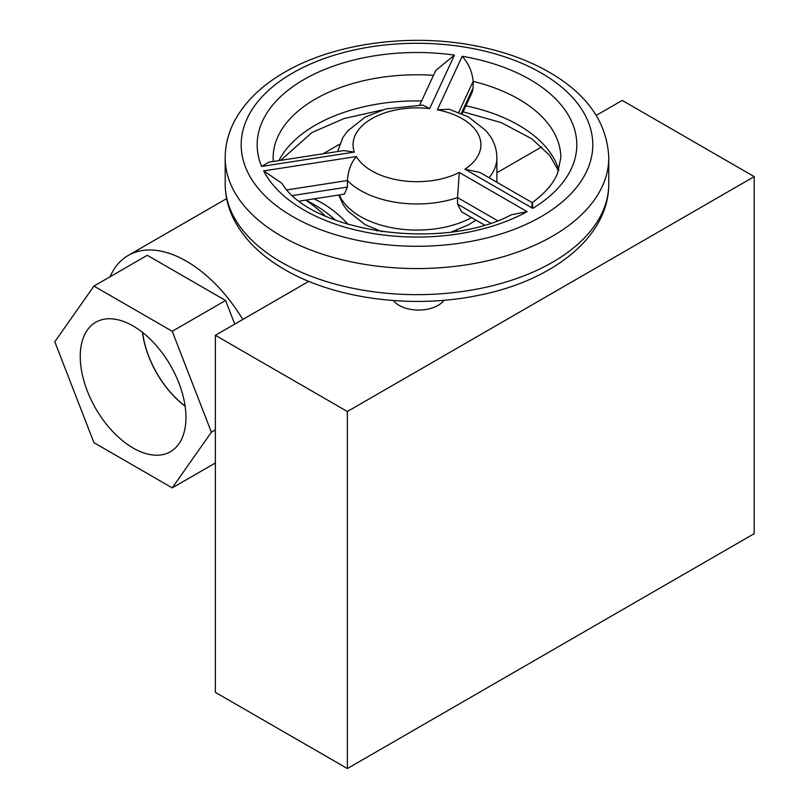 <?xml version="1.0" encoding="UTF-8"?>
<svg xmlns="http://www.w3.org/2000/svg" width="809" height="809" viewBox="0 0 809 809"><rect width="100%" height="100%" fill="white"/><g stroke="black" fill="none" stroke-linecap="round" stroke-linejoin="round"><path stroke-width="1.21" d="M443.989 300.27A27.486 15.867 180 0 1 418.86 310.049A27.486 15.867 180 0 1 393.427 300.543M754.2 533.657L347.364 768.55L347.364 411.518L754.2 176.625L754.2 533.657M308.816 281.35L215.366 335.31L215.366 692.342L347.364 768.55M596.213 115.424L622.212 100.417L754.2 176.625M541.767 146.864L496.888 172.772M347.364 411.518L215.366 335.31M531.826 207.832C532.16 200.854 532.474 201.037 532.777 208.378A159.818 92.277 0 0 0 462.192 56.276C468.684 63.618 472.335 71.981 473.144 81.375L473.144 87.908L472.234 92.165L462.172 113.857M484.288 224.932L461.626 211.847L457.56 204.101L457.56 197.578L497.454 220.614M527.124 211.645L511.399 214.779C440.672 252.135 309.928 231.141 281.997 183.4L263.683 170.881A159.818 92.277 0 0 0 527.124 211.645L459.269 172.459A63.931 36.911 180 0 1 356.385 156.542C351.146 162.538 348.153 170.537 347.415 180.538L347.415 187.061L344.361 194.15L299.583 201.077M459.269 172.459L457.56 197.578A79.909 46.133 0 0 1 347.415 180.538L287.185 189.852M462.192 56.276L437.356 109.802A63.931 36.911 180 0 1 464.922 169.202L479.879 172.428L532.251 202.675M437.356 109.802L449.137 109.215L468.482 116.951L486.199 130.825L490.911 137.237C494.825 143.608 496.817 150.474 496.888 157.836A79.909 46.133 0 0 1 489.071 177.737M419.75 104.968L435.778 70.444L454.466 55.083A159.818 92.277 0 0 0 261.61 166.432L354.312 152.092A63.931 36.911 180 0 1 429.63 108.608L422.814 105.079L385.822 108.942L365.203 117.093L347.617 130.987L342.925 137.429L337.596 151.556M354.312 152.092L343.825 150.585L268.821 162.194L261.61 166.432M242.771 319.484A116.354 67.177 -120 0 0 128.257 255.422A116.354 67.177 -120 0 0 110.054 276.779M325.329 216.054A116.354 67.177 -120 0 0 305.731 200.126M142.586 332.438A71.92 41.522 -120 0 0 185.079 406.037M54.8 341.782L93.945 286.083L172.236 331.286L211.392 432.188L172.236 487.888L93.945 442.675L54.8 341.782M172.236 331.286L225.58 300.493L147.289 255.29L93.945 286.083M215.366 429.892L211.392 432.188M225.58 300.493L234.752 324.116M215.366 462.991L172.236 487.888M339.588 144.265L323.074 153.801M348.274 224.518A91.741 52.969 -120 0 0 313.882 198.872M335.462 220.22A91.741 52.969 -120 0 0 316.622 206.123L306.136 200.066M185.939 417.495A74.741 43.15 60 0 1 171.275 451.22A74.741 43.15 60 0 1 95.725 408.555A74.741 43.15 60 0 1 96.554 321.8A74.741 43.15 60 0 1 153.852 342.854A74.741 43.15 60 0 1 185.939 417.495M142.455 332.327A72.092 41.623 -120 0 0 185.099 406.199M225.185 183.936C225.256 196.87 228.451 209.288 234.792 221.191C244.662 239.302 260.124 254.734 281.158 267.466C330.547 298.025 408.414 309.129 475.267 295.983C550.626 282.139 608.985 237.988 608.762 183.936A191.784 110.732 180 0 1 416.979 294.658A191.784 110.732 180 0 1 225.185 183.936L225.185 157.836A191.784 110.732 0 0 0 416.979 268.558A191.784 110.732 0 0 0 608.762 157.836C607.337 124.343 589.053 96.736 553.912 74.984C531.564 61.312 505.352 51.574 475.267 45.789C409.991 32.967 334.147 43.19 284.677 72.223C261.853 85.329 245.218 101.469 234.752 120.642C228.441 132.524 225.256 144.922 225.185 157.836M292.666 73.012A175.806 101.499 180 0 1 586.788 118.508A175.806 101.499 180 0 1 371.473 242.821A175.806 101.499 180 0 1 292.666 73.012M356.385 156.542L263.683 170.881M429.63 108.608L454.466 55.083M464.922 169.202L532.777 208.378M473.144 87.908L461.282 113.462M458.733 112.421L473.144 81.375A143.84 83.044 180 0 1 560.819 157.836L557.381 173.824C553.214 183.774 544.821 193.391 532.201 202.675M490.396 223.051L457.56 204.101M347.415 187.061L292.848 195.505M471.596 217.611A79.909 46.133 180 0 1 339.365 194.929M421.631 100.933A143.84 83.044 0 0 0 315.267 125.213A143.84 83.044 0 0 0 278.913 160.627M558.807 170.082A143.84 83.044 0 0 0 465.893 105.837M273.321 161.497L273.139 157.836A143.84 83.044 180 0 1 315.267 99.113A143.84 83.044 180 0 1 433.513 75.338M608.762 183.936L608.762 157.836M475.985 220.139L468.613 224.75L451.786 231.768M382.172 231.768L365.021 224.568L347.83 211.028L343.067 204.576L338.738 195.02M496.888 182.247L496.888 157.836M280.652 160.364L311.961 132.524L344.047 118.559L382.182 109.994M558.534 170.881L549.695 155.358L531.705 138.733L501.216 122.594L463.112 111.824M456.933 231.01L456.933 230.029M377.024 231.01L377.024 230.029M226.641 198.62L128.257 255.422"/></g></svg>
